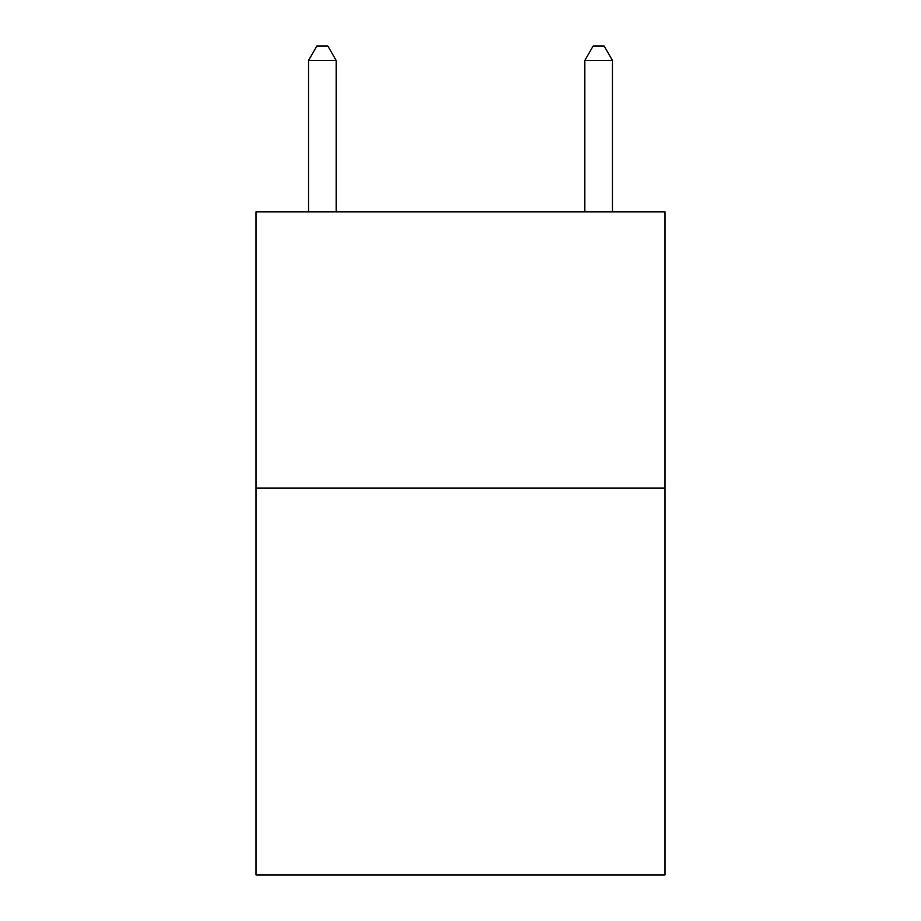 <?xml version="1.0" encoding="UTF-8"?>
<svg xmlns="http://www.w3.org/2000/svg" width="921" height="921" viewBox="0 0 921 921"><rect width="100%" height="100%" fill="white"/><g stroke="black" fill="none" stroke-linecap="round" stroke-linejoin="round"><path stroke-width="1.38" d="M664.962 488.13L664.962 874.95L256.038 874.95L256.038 211.83L664.962 211.83L664.962 488.13L256.038 488.13M336.165 211.83L336.165 60.418L308.535 60.418L308.535 211.83M308.535 60.418L316.824 46.05L327.876 46.05L336.165 60.418M612.465 211.83L612.465 60.418L584.835 60.418L584.835 211.83M584.835 60.418L593.124 46.05L604.176 46.05L612.465 60.418"/></g></svg>
